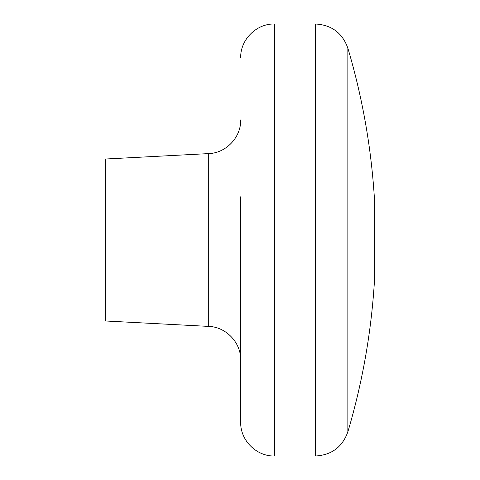 <?xml version="1.0" encoding="UTF-8"?>
<svg xmlns="http://www.w3.org/2000/svg" width="480" height="480" viewBox="0 0 480 480"><rect width="100%" height="100%" fill="white"/><g stroke="black" fill="none" stroke-linecap="round" stroke-linejoin="round"><path stroke-width="0.72" d="M240.69 196.8L240.69 422.25C240.228 440.286 256.41 456.468 274.44 456L274.44 24C256.41 23.532 240.228 39.714 240.69 57.75M347.856 431.844A675 675 0 0 0 374.31 283.2L374.31 196.8A675 675 0 0 0 347.856 48.156L347.856 431.844C342.396 447.024 331.608 455.076 315.498 456L274.44 456M208.71 326.4L208.71 153.6L105.69 159L105.69 321L208.71 326.4C226.092 326.898 241.104 342.708 240.69 360.102M347.856 48.156C342.39 32.976 331.608 24.924 315.498 24L315.498 456M208.71 153.6C226.098 153.102 241.104 137.292 240.69 119.898M315.498 24L274.44 24"/></g></svg>
